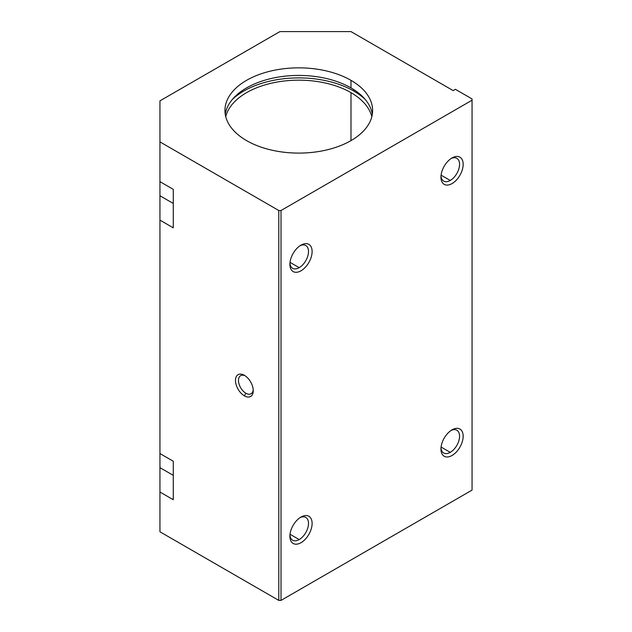 <?xml version="1.0" encoding="UTF-8"?>
<svg xmlns="http://www.w3.org/2000/svg" width="632" height="632" viewBox="0 0 632 632"><rect width="100%" height="100%" fill="white"/><g stroke="black" fill="none" stroke-linecap="round" stroke-linejoin="round"><path stroke-width="0.95" d="M281.011 600.4L472.057 490.1L472.057 100.212L281.011 210.511L281.011 600.4L278.791 600.4L278.791 210.511L159.943 141.9L159.943 181.653L173.279 189.347L173.279 227.828L173.279 189.347L159.943 181.653L159.943 100.859L279.905 31.6L350.989 31.6L453.168 90.597L350.989 31.6L279.905 31.6L159.943 100.859L159.943 141.9L278.791 210.511L281.011 210.511L472.057 100.212L472.057 98.932L455.396 89.309L453.168 90.597L455.396 89.309L472.057 98.932L472.057 490.1L281.011 600.4L281.011 210.511L278.791 210.511L278.791 600.4L159.943 531.788L278.791 600.4L281.011 600.4M301.006 245.137A15.705 9.069 -60 0 1 310.628 258.82A15.705 9.069 -60 0 1 291.384 269.927A15.705 9.069 -60 0 1 301.006 245.137L301.006 245.137A15.705 9.069 120 0 0 289.898 264.373A15.705 9.069 120 0 0 301.006 270.788A15.705 9.069 120 0 0 312.113 251.552A15.705 9.069 120 0 0 301.006 245.137L301.006 245.137M301.006 517.039A15.705 9.069 -60 0 1 310.628 530.722A15.705 9.069 -60 0 1 291.384 541.829A15.705 9.069 -60 0 1 301.006 517.039L301.006 517.039A15.705 9.069 120 0 0 289.898 536.276A15.705 9.069 120 0 0 301.006 542.683A15.705 9.069 120 0 0 312.113 523.446A15.705 9.069 120 0 0 301.006 517.039L301.006 517.039M452.062 157.929A15.705 9.069 -60 0 1 461.676 171.612A15.705 9.069 -60 0 1 442.44 182.719A15.705 9.069 -60 0 1 452.062 157.929L452.062 157.929A15.705 9.069 120 0 0 440.954 177.165A15.705 9.069 120 0 0 452.062 183.58A15.705 9.069 120 0 0 463.169 164.344A15.705 9.069 120 0 0 452.062 157.929L452.062 157.929M452.062 429.823A15.705 9.069 -60 0 1 461.676 443.506A15.705 9.069 -60 0 1 442.44 454.613A15.705 9.069 -60 0 1 452.062 429.823L452.062 429.823A15.705 9.069 120 0 0 440.954 449.06A15.705 9.069 120 0 0 452.062 455.474A15.705 9.069 120 0 0 463.169 436.238A15.705 9.069 120 0 0 452.062 429.823L452.062 429.823M173.279 227.828L159.943 220.133L159.943 453.555L173.279 461.249L173.279 499.722L159.943 492.028L159.943 531.788L159.943 181.653L159.943 220.133L173.279 227.828M244.363 395.837A12.569 7.252 60 0 1 236.668 376A12.569 7.252 60 0 1 252.057 384.888A12.569 7.252 60 0 1 244.363 395.837A12.569 7.252 -120 0 0 253.242 390.71A12.569 7.252 -120 0 0 244.363 375.313A12.569 7.252 -120 0 0 235.475 380.448A12.569 7.252 -120 0 0 244.363 395.837L245.864 393.23A10.444 6.028 60 0 1 238.485 380.867A10.444 6.028 60 0 1 245.145 375.811A10.444 6.028 -120 0 0 240.642 375.669A10.444 6.028 -120 0 0 239.038 384.035A10.444 6.028 -120 0 0 245.864 393.23L244.363 395.837M173.279 499.722L173.279 461.249L159.943 453.555L159.943 492.028L173.279 499.722M350.989 80.335A73.826 42.621 180 0 1 317.888 151.648A73.826 42.621 180 0 1 227.473 99.445A73.826 42.621 180 0 1 350.989 80.335A73.826 42.621 0 0 0 270.536 71.092A73.826 42.621 0 0 0 224.96 110.474A73.826 42.621 0 0 0 298.786 153.094A73.826 42.621 0 0 0 372.611 110.474A73.826 42.621 0 0 0 350.989 80.335L350.989 87.903A73.826 42.621 180 0 1 372.319 114.258A73.826 42.621 0 0 0 350.989 87.903L350.989 80.335M225.253 114.258A73.826 42.621 180 0 1 273.593 77.981A73.826 42.621 180 0 1 350.989 87.903A73.826 42.621 0 0 0 273.593 77.981A73.826 42.621 0 0 0 225.253 114.258M353.762 89.594L353.762 91.047A77.752 44.888 180 0 1 365.264 99.508A77.752 44.888 0 0 0 353.762 91.047L353.762 89.594M232.3 99.508A77.752 44.888 180 0 1 353.762 91.047A77.752 44.888 0 0 0 232.3 99.508M350.989 92.651A73.826 42.621 180 0 1 371.837 116.628A73.826 42.621 0 0 0 350.989 92.651A73.826 42.621 0 0 0 275.544 82.334A73.826 42.621 0 0 0 225.735 116.628A73.826 42.621 180 0 1 275.544 82.334A73.826 42.621 180 0 1 350.989 92.651L350.989 140.612L350.989 92.651M173.279 475.351L159.943 467.656L173.279 475.351M173.279 203.457L159.943 195.762L173.279 203.457M289.938 535.162A13.153 7.6 120 0 0 292.624 540.21A13.153 7.6 120 0 0 299.205 539.562L290.025 534.261L299.205 539.562A13.153 7.6 120 0 0 307.8 527.965A13.153 7.6 120 0 0 305.777 517.426A13.153 7.6 120 0 0 300.066 517.624A13.153 7.6 -60 0 1 308.495 523.952A13.153 7.6 -60 0 1 299.205 539.562A13.153 7.6 -60 0 1 289.938 535.162M440.994 176.052A13.153 7.6 120 0 0 443.68 181.108A13.153 7.6 120 0 0 450.261 180.452L441.081 175.159L450.261 180.452A13.153 7.6 120 0 0 458.856 168.863A13.153 7.6 120 0 0 456.833 158.316A13.153 7.6 120 0 0 451.122 158.521A13.153 7.6 -60 0 1 459.551 164.841A13.153 7.6 -60 0 1 450.261 180.452A13.153 7.6 -60 0 1 440.994 176.052M253.211 389.778A10.444 6.028 60 0 1 245.864 393.23A10.444 6.028 -120 0 0 251.086 393.752A10.444 6.028 -120 0 0 253.211 389.778M289.938 263.267A13.153 7.6 120 0 0 292.624 268.316A13.153 7.6 120 0 0 299.205 267.668L290.025 262.367L299.205 267.668A13.153 7.6 120 0 0 307.8 256.071A13.153 7.6 120 0 0 305.777 245.532A13.153 7.6 120 0 0 300.066 245.73A13.153 7.6 -60 0 1 308.495 252.057A13.153 7.6 -60 0 1 299.205 267.668A13.153 7.6 -60 0 1 289.938 263.267M440.994 447.954A13.153 7.6 120 0 0 443.68 453.002A13.153 7.6 120 0 0 450.261 452.354L441.081 447.053L450.261 452.354A13.153 7.6 120 0 0 458.856 440.757A13.153 7.6 120 0 0 456.833 430.218A13.153 7.6 120 0 0 451.122 430.416A13.153 7.6 -60 0 1 459.551 436.744A13.153 7.6 -60 0 1 450.261 452.354A13.153 7.6 -60 0 1 440.994 447.954"/></g></svg>

